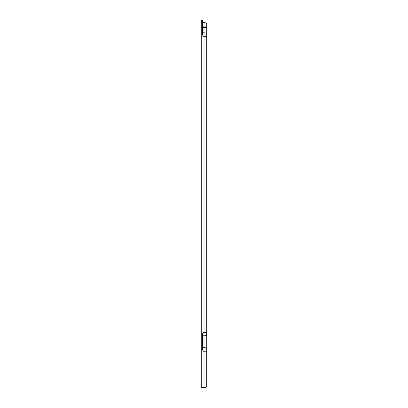 <?xml version="1.0" encoding="UTF-8"?>
<svg xmlns="http://www.w3.org/2000/svg" width="408" height="408" viewBox="0 0 408 408"><rect width="100%" height="100%" fill="white"/><g stroke="black" fill="none" stroke-linecap="round" stroke-linejoin="round"><path stroke-width="0.61" d="M206.764 333.938A1.841 1.841 0 0 1 204.923 335.779L204.923 347.749A1.841 1.841 180 0 1 206.764 349.59A1.841 1.841 180 0 0 204.923 347.749L204.923 351.201L206.764 351.201L206.764 385.759C206.805 386.723 206.193 387.335 204.923 387.6L201.236 387.6L201.236 20.4L202.388 20.4L202.388 33.986L203.077 36.276L204.923 36.276L204.923 335.779L203.077 335.779L203.077 351.201L202.388 348.911L202.388 334.616L203.077 332.326L206.764 332.326L206.764 351.201L204.923 351.201L204.923 387.6M206.764 34.782L206.764 332.326L204.923 332.326M206.764 24.546A1.841 1.841 180 0 0 204.923 22.7L203.077 22.7A0.689 0.689 0 0 1 202.388 22.012A0.689 0.689 180 0 0 203.077 22.7L204.923 22.7A1.841 1.841 180 0 1 206.764 24.546L206.764 34.665C206.652 33.548 206.035 32.936 204.923 32.824L204.923 36.276L206.764 36.276M202.388 336.467A0.689 0.689 0 0 1 203.077 335.779L204.923 335.779M202.388 347.06A0.689 0.689 180 0 0 203.077 347.749L204.923 347.749L203.077 347.749M202.388 27.535L203.077 27.535L203.077 36.276M202.388 22.012A0.689 0.689 0 0 0 203.077 22.7L203.077 26.158L202.388 26.158L203.077 26.158L203.077 27.535L204.923 27.535L204.923 32.824L203.077 32.824L202.388 32.13M204.923 22.7L204.923 26.158L206.764 26.158L204.923 26.158L204.923 27.535L206.764 27.535M203.077 351.201L204.923 351.201M204.923 26.158L203.077 26.158M203.077 332.326L203.077 335.779"/></g></svg>
